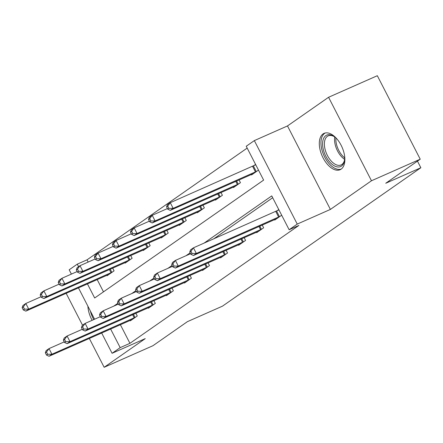 <?xml version="1.0" encoding="UTF-8"?>
<svg xmlns="http://www.w3.org/2000/svg" width="443" height="443" viewBox="0 0 443 443"><rect width="100%" height="100%" fill="white"/><g stroke="black" fill="none" stroke-linecap="round" stroke-linejoin="round"><path stroke-width="0.66" d="M323.041 133.93A19.869 10.865 -113.9 0 0 322.593 156.888A19.869 10.865 -113.9 0 0 340.124 169.702A19.869 10.865 -113.9 0 0 341.132 169.132A19.869 10.865 -113.9 0 0 341.581 146.179A19.869 10.865 -113.9 0 0 324.049 133.365A19.869 10.865 -113.9 0 0 323.041 133.93M87.897 306.213A19.869 10.865 -113.9 0 0 92.138 320.311M87.432 283.897L94.675 297.995L263.629 180.102L246.236 146.256L254.337 140.603L297.242 224.086L289.141 229.74L271.747 195.895L204.029 243.146M287.49 125.939L330.395 209.423L371.478 180.761L420.23 159.198L377.325 75.709L328.573 97.272L287.49 125.939L254.337 140.603M71.389 274.101L69.18 269.798L77.281 264.15L78.577 266.669M247.177 148.089L87.033 259.836L77.281 264.15M371.478 180.761L328.573 97.272M66.14 293.31L82.536 325.217M89.331 338.441L104.16 367.291L145.243 338.624L112.085 353.287L101.657 332.986M420.23 159.198L385.748 183.258L420.85 167.736L222.502 306.141L187.4 321.662L152.913 345.728L104.16 367.291M420.85 167.736L417.456 161.13M87.033 259.836L88.179 262.062M97.183 279.583L103.485 291.848M106.918 275.275L107.134 275.701L114.078 270.856L112.672 268.12M124.97 262.682L125.186 263.103L132.13 258.258L130.724 255.522M143.023 250.085L143.239 250.505L150.183 245.66L148.776 242.925M161.075 237.487L161.291 237.908L168.235 233.062L166.828 230.327M179.127 224.889L179.343 225.31L186.287 220.464L184.881 217.729M197.179 212.291L197.395 212.712L204.339 207.867L202.933 205.137M215.232 199.693L215.448 200.114L222.392 195.274L220.985 192.539M233.284 187.101L233.5 187.522L240.444 182.677L239.043 179.941M251.336 174.503L251.558 174.924L258.485 170.09M255.583 164.447L253.728 165.743M120.374 324.708L129.937 343.319L298.892 225.426L289.141 229.74M272.689 197.728L213.781 238.832M130.109 320.405L130.325 320.826L137.269 315.981L135.863 313.245M148.161 307.807L148.377 308.228L155.321 303.383L153.915 300.647M166.214 295.21L166.43 295.631L173.374 290.785L171.967 288.05M184.266 282.612L184.482 283.033L191.426 278.187L190.019 275.457M202.318 270.014L202.534 270.44L209.478 265.595L208.077 262.86M220.37 257.422L220.592 257.843L227.53 252.997L226.129 250.262M238.423 244.824L238.644 245.245L245.583 240.399L244.182 237.664M256.48 232.226L256.696 232.647L263.64 227.802L262.234 225.066M274.533 219.628L274.749 220.049L281.676 215.215M278.78 209.572L276.919 210.874M330.395 209.423L297.242 224.086M129.937 343.319L120.186 347.633L112.085 353.287M94.586 319.226L78.461 287.861M110.623 329.022L120.186 347.633M190.163 252.826L185.977 255.744M172.106 265.423L167.925 268.342M154.053 278.016L149.872 280.934M136.001 290.614L131.82 293.532M117.949 303.211L113.768 306.13M45.341 352.827L46.504 355.081L47.661 354.273L46.498 352.019L45.341 352.827L46.138 350.618L49.035 348.597L51.931 354.239L135.397 317.288M47.661 354.273L51.931 354.239L49.04 356.261L132.197 319.519M46.498 352.019L49.035 348.597L64.241 341.874M46.504 355.081L49.04 356.261M22.15 307.697L23.307 309.956L24.465 309.148L23.307 306.888L22.15 307.697L22.947 305.493L25.838 303.472L28.74 309.114L25.849 311.13L109.006 274.389M41.049 296.744L25.838 303.472L23.307 306.888M112.206 272.163L28.74 309.114L24.465 309.148M25.849 311.13L23.307 309.956M90.383 311.052A19.741 10.793 -113.9 0 0 93.766 319.591M344.654 156.368A17.194 9.403 66.1 0 1 344.527 160.266A17.194 9.403 66.1 0 1 341.475 166.07A17.194 9.403 66.1 0 1 325.838 156.29A17.194 9.403 66.1 0 1 325.821 135.613A17.194 9.403 66.1 0 1 334 136.455A17.194 9.403 66.1 0 1 336.968 138.98M334.482 136.787A15.92 8.705 -113.9 0 0 328.185 135.851A15.92 8.705 -113.9 0 0 327.377 136.311A15.92 8.705 -113.9 0 0 327.017 154.701A15.92 8.705 -113.9 0 0 341.06 164.968A15.92 8.705 -113.9 0 0 341.869 164.514A15.92 8.705 -113.9 0 0 344.604 159.679M325.295 132.966A19.741 10.793 -113.9 0 0 324.658 133.354A19.741 10.793 -113.9 0 0 324.055 155.82A19.741 10.793 -113.9 0 0 341.248 169.049M63.393 340.23L64.556 342.483L65.714 341.68L64.551 339.421L63.393 340.23L64.191 338.02L67.087 336.004L69.983 341.642L153.45 304.69M65.714 341.68L69.983 341.642L67.092 343.663L150.255 306.921M64.551 339.421L67.087 336.004L82.293 329.276M64.556 342.483L67.092 343.663M81.446 327.632L82.608 329.885L83.766 329.083L82.603 326.823L81.446 327.632L82.243 325.422L85.139 323.407L88.035 329.044L171.502 292.092M83.766 329.083L88.035 329.044L85.145 331.065L168.307 294.324M82.603 326.823L85.139 323.407L100.345 316.679M82.608 329.885L85.145 331.065M40.202 295.099L41.36 297.358L42.517 296.55L41.36 294.296L40.202 295.099L41 292.895L43.896 290.874L46.792 296.517L43.901 298.532L127.058 261.796M59.102 284.151L43.896 290.874L41.36 294.296M130.259 259.565L46.792 296.517L42.517 296.55M43.901 298.532L41.36 297.358M58.255 282.507L59.417 284.76L60.575 283.952L59.412 281.698L58.255 282.507L59.052 280.297L61.948 278.276L64.844 283.919L61.954 285.94L145.11 249.199M77.154 271.553L61.948 278.276L59.412 281.698M148.311 246.967L64.844 283.919L60.575 283.952M61.954 285.94L59.417 284.76M99.498 315.034L100.661 317.293L101.818 316.485L100.655 314.225L99.498 315.034L100.295 312.824L103.191 310.809L106.087 316.452L189.554 279.494M101.818 316.485L106.087 316.452L103.197 318.467L186.359 281.726M100.655 314.225L103.191 310.809L118.397 304.081M100.661 317.293L103.197 318.467M117.55 302.436L118.713 304.695L119.87 303.887L118.707 301.633L117.55 302.436L118.353 300.232L121.244 298.211L124.14 303.854L207.606 266.902M119.87 303.887L124.14 303.854L121.249 305.869L204.411 269.134M118.707 301.633L121.244 298.211L136.45 291.488M118.713 304.695L121.249 305.869M135.608 289.844L136.765 292.098L137.923 291.289L136.765 289.035L135.608 289.844L136.405 287.634L139.296 285.613L142.197 291.256L225.659 254.304M137.923 291.289L142.197 291.256L139.301 293.272L222.464 256.536M136.765 289.035L139.296 285.613L154.502 278.891M136.765 292.098L139.301 293.272M76.307 269.909L77.47 272.163L78.627 271.354L77.464 269.1L76.307 269.909L77.104 267.699L80 265.684L82.896 271.321L80.006 273.342L163.162 236.601M95.206 258.956L80 265.684L77.464 269.1M166.363 234.369L82.896 271.321L78.627 271.354M80.006 273.342L77.47 272.163M94.359 257.311L95.522 259.565L96.679 258.762L95.516 256.503L94.359 257.311L95.156 255.102L98.053 253.086L100.949 258.723L98.058 260.744L181.22 224.003M113.258 246.358L98.053 253.086L95.516 256.503M184.415 221.771L100.949 258.723L96.679 258.762M98.058 260.744L95.522 259.565M112.411 244.713L113.574 246.972L114.731 246.164L113.569 243.905L112.411 244.713L113.209 242.504L116.105 240.488L119.001 246.131L116.11 248.146L199.272 211.405M131.311 233.76L116.105 240.488L113.569 243.905M202.468 209.174L119.001 246.131L114.731 246.164M116.11 248.146L113.574 246.972M130.463 232.115L131.626 234.375L132.784 233.566L131.621 231.307L130.463 232.115L131.261 229.911L134.157 227.89L137.053 233.533L134.163 235.549L217.325 198.807M149.363 221.162L134.157 227.89L131.621 231.307M220.52 196.581L137.053 233.533L132.784 233.566M134.163 235.549L131.626 234.375M153.66 277.246L154.817 279.5L155.975 278.691L154.817 276.438L153.66 277.246L154.457 275.037L157.348 273.015L160.25 278.658L243.711 241.706M155.975 278.691L160.25 278.658L157.354 280.679L240.516 243.938M154.817 276.438L157.348 273.015L172.554 266.293M154.817 279.5L157.354 280.679M171.712 264.648L172.87 266.902L174.027 266.093L172.87 263.84L171.712 264.648L172.51 262.439L175.4 260.423L178.302 266.06L261.763 229.109M174.027 266.093L178.302 266.06L175.406 268.081L258.568 231.34M172.87 263.84L175.4 260.423L190.606 253.695M172.87 266.902L175.406 268.081M148.516 219.518L149.679 221.777L150.836 220.968L149.673 218.715L148.516 219.518L149.313 217.314L152.209 215.292L155.105 220.935L152.215 222.951L235.377 186.215M167.415 208.57L152.209 215.292L149.673 218.715M238.572 183.983L155.105 220.935L150.836 220.968M152.215 222.951L149.679 221.777M189.765 252.05L190.922 254.304L192.079 253.501L190.922 251.242L189.765 252.05L190.562 249.841L193.453 247.825L196.354 253.462L279.815 216.511M192.079 253.501L196.354 253.462L193.458 255.484L276.62 218.742M190.922 251.242L193.453 247.825L278.935 209.882M190.922 254.304L193.458 255.484M166.574 206.925L167.731 209.179L168.888 208.371L167.725 206.117L166.574 206.925L167.371 204.716L170.262 202.695L173.163 208.337L170.267 210.359L253.429 173.617M255.744 164.752L170.262 202.695L167.725 206.117M256.624 171.386L173.163 208.337L168.888 208.371M170.267 210.359L167.731 209.179M134.229 317.841L132.607 314.685M135.043 317.459L133.432 314.325M110.235 269.194L111.852 272.334M109.415 269.56L111.038 272.716M344.637 159.358A15.92 8.705 66.1 0 1 334.742 136.981M335.899 137.945A15.394 8.417 -113.9 0 0 344.704 157.852M152.281 305.244L150.659 302.087M153.095 304.867L151.484 301.727M170.334 292.646L168.711 289.489M171.148 292.269L169.536 289.129M128.287 256.597L129.904 259.736M127.468 256.962L129.09 260.119M146.34 244.004L147.956 247.139M145.52 244.364L147.142 247.521M188.386 280.054L186.769 276.897M189.2 279.671L187.588 276.532M206.438 267.456L204.821 264.299M207.252 267.074L205.641 263.934M224.496 254.858L222.873 251.702M225.304 254.476L223.693 251.336M164.392 231.407L166.009 234.546M163.572 231.767L165.195 234.923M182.45 218.809L184.061 221.949M181.624 219.169L183.247 222.325M200.502 206.211L202.113 209.351M199.677 206.576L201.299 209.733M218.554 193.613L220.165 196.753M217.729 193.979L219.351 197.135M242.548 242.26L240.926 239.104M243.357 241.878L241.745 238.744M260.6 229.662L258.978 226.506M261.409 229.286L259.797 226.146M236.606 181.015L238.218 184.155M235.787 181.381L237.404 184.537M278.653 217.064L275.751 211.427M279.461 216.688L276.565 211.045M253.374 165.92L256.27 171.557M252.56 166.297L255.461 171.939"/></g></svg>
